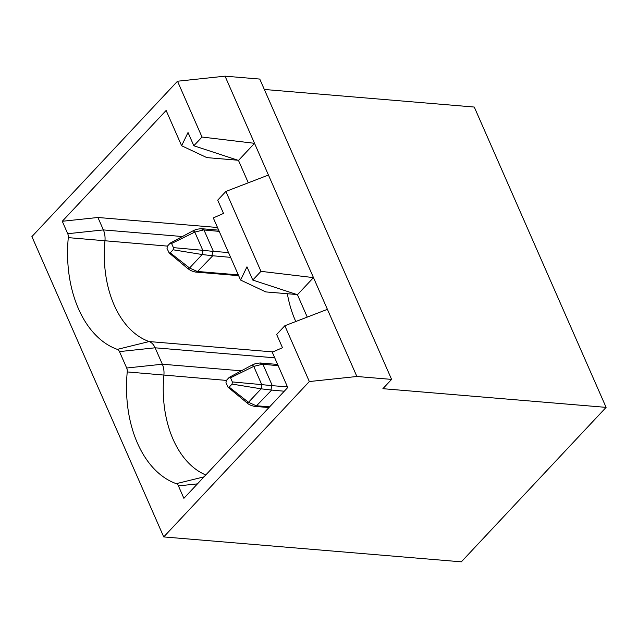 <?xml version="1.0" encoding="UTF-8"?>
<svg xmlns="http://www.w3.org/2000/svg" width="638" height="638" viewBox="0 0 638 638"><rect width="100%" height="100%" fill="white"/><g stroke="black" fill="none" stroke-linecap="round" stroke-linejoin="round"><path stroke-width="0.96" d="M309.342 381.548L284.843 325.739L276.661 334.464L282.482 347.718L272.259 352.216L287.746 387.513L183.888 498.334L178.425 485.901A5.878 3.852 94.8 0 0 176.287 483.668A106.961 70.092 -85.2 0 1 127.241 371.93A5.878 3.852 94.8 0 0 126.683 368.014L119.473 351.602A5.878 3.852 94.8 0 0 117.336 349.369A106.961 70.092 -85.2 0 1 68.29 237.631A5.878 3.852 94.8 0 0 67.724 233.715L62.269 221.274L166.127 110.454L181.623 145.751L188.019 132.521L193.832 145.767L202.007 137.042L177.508 81.225L31.9 236.594L163.735 536.925L461.338 561.831L606.1 407.371L382.896 388.686L391.596 379.395L356.881 376.492L309.342 381.548L163.735 536.925M391.596 379.395L259.77 79.072L225.047 76.169L177.508 81.225M606.1 407.371L474.265 107.048L264.331 89.472M217.502 227.495L97.917 217.486L62.269 221.274M205.787 474.967A96.37 63.154 94.8 0 1 163.902 375.176A16.476 10.798 -85.2 0 0 162.331 364.218L155.122 347.806A16.476 10.798 -85.2 0 0 149.14 341.553A96.37 63.154 94.8 0 1 104.951 240.877A16.476 10.798 -85.2 0 0 103.38 229.919L97.917 217.486M295.793 321.52A96.37 63.154 94.8 0 1 287.355 293.719M356.881 376.492L327.406 309.342L284.843 325.739M227.997 387.186L248.357 403.998C248.884 404.181 249.075 404.939 254.163 406.318L256.444 405.864L248.501 402.307A3.222 2.002 128 0 1 246.22 402.426M287.451 386.827L271.932 385.663C271.046 388.757 270.839 390.209 271.294 390.025L261.133 388.829L248.501 402.307L229.186 387.138L228.109 387.282L225.972 382.688L226.283 380.535L229.146 377.473L230.549 377.8L232.36 381.931L232.049 384.084L261.133 388.829A3.222 0.861 -82.8 0 0 261.747 384.618L232.36 381.931M229.186 387.138L232.049 384.084M271.932 385.663L261.747 384.618L253.749 366.387L262.529 364.242L260.121 362.982C253.35 363.78 254.953 364.099 253.932 364.234L251.38 365.422A3.222 1.81 63.6 0 1 251.396 365.407A3.222 1.81 63.6 0 1 253.749 366.387L230.549 377.8M262.529 364.242L278.168 365.678M271.294 390.025L284.277 391.222M256.444 405.864L271.597 390.161M296.798 294.517L265.799 291.917L240.574 280.05L246.97 266.82L252.784 280.066L260.966 271.341L313.473 277.618L297.444 294.724L252.784 280.066M307.261 317.102L297.444 294.724M327.406 309.342L268.446 175.043L225.884 191.44L217.71 200.165L223.523 213.411L213.299 217.917L240.574 280.05M195.204 272.019L197.493 271.565L189.55 268.008A3.222 2.002 128 0 1 187.269 268.127L189.406 269.699C189.925 269.882 190.124 270.64 195.204 272.019M228.5 252.528L212.972 251.364C212.095 254.458 211.888 255.91 212.334 255.726L202.182 254.53L189.55 268.008L170.234 252.839L169.158 252.983L167.012 248.389L167.331 246.236L170.194 243.174L171.598 243.501L173.408 247.632L173.097 249.785L202.182 254.53A3.222 0.861 -82.8 0 0 202.796 250.311L173.408 247.632M170.234 252.839L173.097 249.785M212.972 251.364L202.796 250.311L194.797 232.088L203.57 229.943L201.169 228.683C194.399 229.481 195.994 229.8 194.973 229.935L192.429 231.123A3.222 1.81 63.6 0 1 192.445 231.108A3.222 1.81 63.6 0 1 194.797 232.088L171.598 243.501M203.57 229.943L219.209 231.379M212.334 255.726L230.621 257.361M197.493 271.565L212.645 255.862M181.623 145.751L206.848 157.618L237.846 160.218M248.31 182.803L238.492 160.425L193.832 145.767M268.446 175.043L254.522 143.319L238.492 160.425M202.007 137.042L254.522 143.319L225.047 76.169M260.966 271.341L225.884 191.44M182.34 236.531L103.38 229.919L67.724 233.715M272.266 385.559L262.984 364.41M269.611 406.861L256.939 405.8M197.437 483.875L178.425 485.901M204.016 476.857L176.287 483.668M226.394 380.407L127.241 371.93M241.3 370.83L162.331 364.218L126.683 368.014M213.315 251.26L204.032 230.111M238.309 274.874L197.979 271.501M272.936 351.913L149.14 341.553L117.336 349.369M119.473 351.602L155.122 347.806L274.715 357.814M167.443 246.109L68.29 237.631M229.321 377.313L251.38 365.422M277.618 364.434L260.248 362.982M268.957 407.562L254.323 406.342M169.038 252.887L187.253 268.119M170.37 243.014L192.429 231.123M218.667 230.135L201.297 228.683M238.652 275.664L195.372 272.043"/></g></svg>

